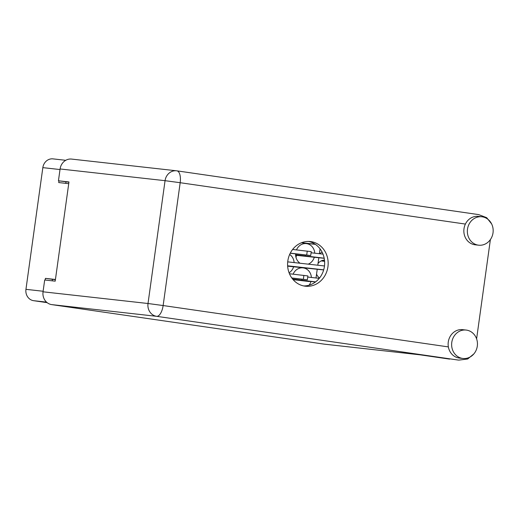 <?xml version="1.0" encoding="UTF-8"?>
<svg xmlns="http://www.w3.org/2000/svg" width="519" height="519" viewBox="0 0 519 519"><rect width="100%" height="100%" fill="white"/><g stroke="black" fill="none" stroke-linecap="round" stroke-linejoin="round"><path stroke-width="0.78" d="M316.551 274.155A9.803 8.842 96.4 0 0 319.529 278.015M295.616 253.856A10.62 9.576 96.4 0 0 300.047 263.243M308.208 264.152A10.62 9.576 96.4 0 0 314.313 257.21M289.07 272.786A10.62 9.576 96.4 0 0 293.67 266.597M292.242 278.132A10.62 9.576 96.4 0 0 292.236 278.567M309.077 285.197A10.62 9.576 96.4 0 0 310.946 281.486M58.958 180.859L58.725 182.558L68.735 183.674M60.003 169.551L42.837 167.637L25.95 289.336L43.116 291.256M55.436 279.482L45.425 278.366L45.198 280.046M46.528 302.129L33.599 300.683L47.145 302.648M311.394 277.464A10.62 9.576 96.4 0 0 303.005 267.875A10.62 9.576 96.4 0 0 293.138 274.162M294.117 262.582A10.62 9.576 96.4 0 0 289.667 254.446M314.761 253.188A10.62 9.576 96.4 0 0 306.372 243.606A10.62 9.576 96.4 0 0 296.505 249.886M65.757 183.343L65.958 181.864M45.425 278.366L55.403 279.709M52.231 280.831L52.432 279.378M320.061 248.873L319.393 253.707M318.835 257.716L317.79 265.222M317.239 269.231L316.019 277.983M315.468 281.992L309.356 281.311M322.046 252.033A21.649 19.527 96.4 0 0 319.762 253.746M42.837 167.637A10.133 9.134 -83.6 0 1 53.003 158.879L65.751 160.306M33.599 300.683A10.133 9.134 -83.6 0 1 25.95 289.336M324.096 261.258L321.157 260.927M322.714 260.343A9.803 8.842 -83.6 0 1 324.628 261.719M324.485 260.077A9.803 8.842 96.4 0 0 318.037 263.457M462.578 358.428A14.298 12.897 96.4 0 0 462.954 358.473A14.298 12.897 96.4 0 0 477.331 345.907A14.298 12.897 96.4 0 0 466.503 330.103A14.298 12.897 96.4 0 0 466.127 330.058A14.298 12.897 96.4 0 0 451.751 342.624A14.298 12.897 96.4 0 0 462.578 358.428M466.127 330.058L462.617 329.662A14.298 12.897 96.4 0 0 448.358 346.906A14.298 12.897 96.4 0 0 459.068 358.032A14.298 12.897 96.4 0 0 459.445 358.084L462.954 358.473M478.297 245.143A14.298 12.897 96.4 0 0 478.674 245.189A14.298 12.897 96.4 0 0 493.05 232.622A14.298 12.897 96.4 0 0 482.222 216.819A14.298 12.897 96.4 0 0 481.846 216.773A14.298 12.897 96.4 0 0 467.47 229.34A14.298 12.897 96.4 0 0 478.297 245.143M481.846 216.773L478.336 216.378A14.298 12.897 96.4 0 0 465.4 224.072A14.298 12.897 96.4 0 0 474.788 244.747A14.298 12.897 96.4 0 0 475.164 244.799L478.674 245.189M310.965 241.627A22.466 20.26 96.4 0 0 310.368 241.549A22.466 20.26 96.4 0 0 287.779 261.304A22.466 20.26 96.4 0 0 304.789 286.131A22.466 20.26 96.4 0 0 305.386 286.209A22.466 20.26 96.4 0 0 327.976 266.461A22.466 20.26 96.4 0 0 310.965 241.627M490.384 239.59L476.604 338.875M449.35 359.07L449.655 359.109A11.437 10.315 -83.6 0 1 449.35 359.07L420.182 354.84L324.122 344.123L51.679 304.608A11.437 10.315 -83.6 0 1 43.038 291.801L148.012 303.511L165.055 180.683L60.087 168.967L58.446 180.781L68.936 182.195M58.446 180.781L68.969 181.955L55.202 281.162L44.679 279.988L43.038 291.801M420.332 354.86L324.427 344.162A11.437 10.315 -83.6 0 1 324.122 344.123M60.087 168.967A11.437 10.315 -83.6 0 1 71.564 159.08L176.531 170.796A11.437 10.315 96.4 0 0 165.055 180.683L180.177 182.707L163.135 305.542L448.358 346.906M308.604 241.439A22.466 20.26 -83.6 0 1 324.505 265.734A22.466 20.26 -83.6 0 1 303.641 285.93M458.712 360.121L467.671 359.005L473.912 353.854M176.973 170.855L478.667 214.607L486.705 217.695L491.61 223.884M301.344 242.808L315.383 244.371M315.163 244.222L301.597 242.704M291.886 278.093L307.345 279.812L291.782 277.957M307.345 279.812L307.884 275.926L289.453 273.747M309.324 281.538L293.105 279.637M315.61 281.882L292.664 279.112M319.269 278.346L307.728 277.055M301.831 280.344L301.987 279.222M287.649 266.156L323.661 269.945M323.7 269.822L287.623 265.799M324.479 265.968L287.714 261.861M324.213 258.313L295.629 255.244M324.187 258.19L295.609 254.777M322.987 254.109L311.095 252.779M296.381 255.348L296.064 257.645M305.204 256.068L305.36 254.946M290.225 253.253L310.719 255.536L290.29 253.136M310.719 255.536L311.257 251.65L292.638 249.451M465.4 224.072L180.177 182.707A11.437 4.937 98.3 0 0 176.908 170.842A11.437 11.437 0 0 0 176.531 170.796A11.437 10.315 96.4 0 1 176.836 170.835A11.437 4.937 98.3 0 1 176.908 170.842L478.667 214.607M458.264 360.063L156.647 316.324L51.679 304.608M156.647 316.324A11.437 4.937 -81.7 0 0 163.135 305.542L148.012 303.511A11.437 10.315 96.4 0 0 156.647 316.324M303.349 279.241L303.887 275.362M306.716 254.972L307.254 251.086"/></g></svg>
